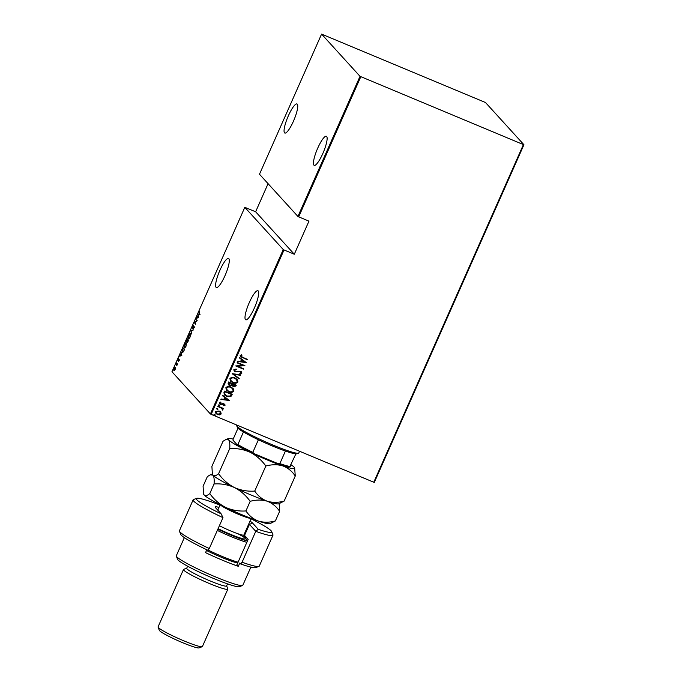 <?xml version="1.0" encoding="UTF-8"?>
<svg xmlns="http://www.w3.org/2000/svg" width="682" height="682" viewBox="0 0 682 682"><rect width="100%" height="100%" fill="white"/><g stroke="black" fill="none" stroke-linecap="round" stroke-linejoin="round"><path stroke-width="1.02" d="M224.958 275.75A15.763 3.401 112.7 0 1 216.373 287.54A15.763 3.401 112.7 0 1 219.936 270.225A15.763 3.401 112.7 0 1 228.521 258.435A15.763 3.401 112.7 0 1 224.958 275.75M293.413 121.277A15.763 3.401 112.7 0 1 284.829 133.058A15.763 3.401 112.7 0 1 288.384 115.752A15.763 3.401 112.7 0 1 296.977 103.962A15.763 3.401 112.7 0 1 293.413 121.277M322.808 153.552A15.763 3.401 112.7 0 1 314.214 165.342A15.763 3.401 112.7 0 1 317.778 148.037A15.763 3.401 112.7 0 1 326.363 136.247A15.763 3.401 112.7 0 1 322.808 153.552M254.352 308.034A15.763 3.401 112.7 0 1 245.767 319.815A15.763 3.401 112.7 0 1 249.322 302.51A15.763 3.401 112.7 0 1 257.907 290.72A15.763 3.401 112.7 0 1 254.352 308.034M181.813 355.612L179.536 356.209L181.293 353.685L181.335 352.142L181.813 355.612M186.391 342.978L186.067 346.115C185.18 347.726 184.592 348.272 184.293 347.743L184.626 344.589C185.504 343.003 186.092 342.466 186.391 342.978L186.254 342.875M190.431 333.873L190.108 337.002C189.221 338.622 188.624 339.159 188.326 338.63L188.667 335.476C189.545 333.89 190.133 333.353 190.431 333.873L190.287 333.762M192.622 326.55L193.526 325.502L192.588 327.854L194.208 326.687L193.287 329.056L194.038 327.087L192.418 328.247L192.801 326.627M192.588 327.854L193.066 327.948M194.302 327.198L193.731 327.198M198.615 317.684L196.339 318.281L198.104 315.766L198.138 314.223L198.615 317.684L197.473 317.642L198.334 317.454L198.147 316.116L197.473 317.642M199.118 313.532L200.022 314.521L199.843 314.913L198.931 313.908L199.579 311.384L199.118 313.532M195.725 319.662L197.251 320.753L194.83 322.654L195.717 324.223L194.361 322.739L196.791 320.838L195.725 319.662L196.245 319.653M190.943 330.463L193.177 329.969L191.182 330.796L191.378 334.027L190.9 330.557L193.04 330.276M187.26 338.775L188.607 340.267L187.269 342.176L187.2 341.35L186.459 341.87L187.26 338.775M182.588 349.312L183.219 347.888L184.575 349.372L183.467 351.699L182.213 352.372L182.767 349.38M179.008 360.769L178.471 361.511L178.965 360.002L177.874 360.855L178.599 358.706L178.045 360.454L179.136 359.602L179.008 360.769M176.553 362.935L177.542 364.026L176.774 365.688L176.553 362.935M175.564 367.999L175.146 369.491L173.842 370.71L174.115 368.365L175.419 367.146L175.564 367.999M268.077 183.671L255.631 211.77L244.812 207.328L171.958 371.741L210.397 413.957L283.252 249.552L284.027 249.953L211.173 414.358L373.779 482.234L523.401 144.593L523.938 144.737L485.499 102.522L321.58 34.1L360.019 76.324L523.401 144.593M244.812 207.328L283.252 249.552M523.938 144.737L374.316 482.379L373.779 482.234M321.58 34.1L259.484 174.234L297.923 216.45L360.019 76.324M220.61 411.996L221.19 413.965L219.689 414.895L217.498 414.537L215.921 413.463L215.41 411.553L219.075 410.973L220.653 412.03M223.415 408.441L222.434 408.45L222.673 410.121L221.505 408.211L217.916 406.148L223.508 408.475L222.63 408.663M222.383 409.456L221.428 408.126L217.763 406.498M225.06 405.244L223.867 405.807L223.508 405.33L224.378 404.946L223.832 404.153L221.428 404.605L219.604 403.812L219.323 402.721L220.508 402.065L220.908 402.55L220.013 403.002L220.636 403.991L223.057 403.548L224.804 404.298L225.06 405.244L223.79 405.722M224.378 404.946L223.278 404.059M220.499 402.065L220.832 402.465L219.936 402.917L220.636 403.991M223.96 392.517L224.591 391.093L232.238 394.29L230.908 396.549L226.654 396.413L224.352 394.878L223.96 392.517M228.623 381.98L236.279 385.177L235.895 386.046L233.372 386.66L231.974 385.475L229.612 385.56L228.436 384.776L228.086 383.207L228.623 381.98M232.264 385.918L231.889 385.39L229.612 385.56M232.315 373.668L240.84 374.878L240.652 375.313L233.764 374.333L239.229 378.51L239.041 378.936L232.315 373.668M237.097 362.875L237.268 362.474L244.923 365.671L237.532 366.225L243.559 368.74L243.38 369.132L235.733 365.944L243.107 365.382L237.097 362.875M241.914 355.143L240.831 355.757L242.596 357.308L247.685 359.431L247.506 359.823L240.405 356.584L240.141 355.484L241.513 354.742L241.991 355.228L240.908 355.842L241.061 356.447M360.795 76.725L298.699 216.85L297.923 216.45M255.631 211.77L294.3 254.241L308.963 221.138L298.699 216.85M294.3 254.241L284.027 249.953M246.279 362.602L237.711 361.486L237.899 361.051L240.635 361.443L241.488 359.516L239.314 357.854L239.51 357.428L246.279 362.602M233.832 369.712L236.117 369.03L236.33 369.584L234.608 370.053L235.512 371.485L240.567 371.247L241.564 371.912L241.871 373.08L240.047 373.727L239.74 373.156L241.104 372.704L240.422 371.656L235.324 371.878L234.241 371.144L233.832 369.712M234.804 370.982L235.512 371.485M241.104 372.704L240.345 371.571L239.305 371.537M234.915 377.922L237.225 379.482L237.933 381.963C236.509 383.429 234.813 383.676 232.852 382.687L230.618 381.195L229.877 378.638C231.292 377.197 232.971 376.958 234.915 377.922M230.883 387.035L233.193 388.595L233.892 391.067C232.468 392.542 230.78 392.781 228.811 391.8L226.577 390.309L225.836 387.751C227.259 386.31 228.939 386.072 230.883 387.035M229.476 400.522L220.9 399.413L221.096 398.979L223.824 399.371L224.685 397.444L222.511 395.782L222.699 395.355L229.476 400.522M219.118 404.886L219.578 405.551L218.769 405.679L218.308 405.014L219.118 404.886L219.578 405.551L218.769 405.679L218.308 405.014M217.49 408.552L217.959 409.209L217.14 409.345L216.68 408.68L217.49 408.552L217.959 409.209L217.14 409.345L216.68 408.68M214.864 414.494L215.324 415.15L214.506 415.278L214.046 414.622L214.864 414.494L215.324 415.15L214.506 415.278L214.046 414.622M211.173 414.358L210.397 413.957M247.592 359.388L247.506 359.823M247.43 359.738L240.362 356.541M240.831 355.757L241.019 356.405M246.159 362.611L237.737 361.417M239.322 357.837L241.488 359.516M244.787 362.031L242.101 359.96L241.505 361.571L244.787 362.031L242.187 360.045L241.505 361.571M244.804 365.671L237.532 366.225M243.465 368.698L243.38 369.132M243.303 369.047L235.759 365.902M237.114 362.824L243.107 365.382M236.066 369.03L236.33 369.584M236.253 369.499L234.608 370.053M234.531 369.968L235.435 371.4M241.522 371.869L241.871 373.08M241.786 372.994L239.97 373.642M241.027 372.619L240.345 371.571L241.027 372.619M239.229 371.451L238.274 371.835M238.197 371.75L235.324 371.878M235.247 371.792L234.207 371.102M240.729 374.861L240.652 375.313M240.567 375.228L233.764 374.333M239.143 378.442L239.041 378.936M238.964 378.851L232.281 373.745M237.183 379.439L237.933 381.963M237.856 381.877C236.432 383.344 234.736 383.591 232.775 382.602L232.852 382.687M232.775 382.602L230.576 381.153M236.501 379.482L234.668 378.237C233.091 377.461 231.727 377.675 230.593 378.868L231.189 381.042M233.022 382.295C234.617 383.071 235.989 382.858 237.14 381.656L236.535 379.524L234.744 378.322C233.167 377.547 231.803 377.76 230.669 378.953L231.224 381.085L233.022 382.295M236.177 385.134L235.895 386.046M235.819 385.961L233.372 386.66M233.295 386.575L231.889 385.39M229.536 385.475L228.402 384.733M228.896 383.207L229.791 385.168L231.505 384.955L232.076 383.898L229.161 382.619L229.715 385.083M229.791 385.168L229.058 384.648M232.664 384.409L233.534 386.259L235.316 385.245L232.784 384.137L233.457 386.174M233.534 386.259L232.809 385.748M235.316 385.245L232.86 384.222M229.161 382.619L228.973 383.293M232.076 383.898L229.237 382.704M233.15 388.552L233.892 391.067M233.815 390.991C232.392 392.457 230.704 392.696 228.734 391.715L228.811 391.8M228.734 391.715L226.543 390.266M232.46 388.595L230.635 387.342C229.05 386.575 227.694 386.788 226.552 387.981L227.149 390.147M228.99 391.408C230.576 392.184 231.948 391.971 233.099 390.76L232.502 388.638L230.712 387.427C229.126 386.66 227.771 386.865 226.629 388.067L227.191 390.189L228.99 391.408M232.144 394.247L231.829 395.21M231.752 395.125L230.908 396.549M230.831 396.464L226.654 396.413M226.569 396.327L224.31 394.835M224.489 393.667L226.825 396.02L230.286 396.012L231.275 394.358L225.12 391.732L224.489 393.667L225.077 394.852M231.275 394.358L225.196 391.818L224.574 393.753M229.357 400.539L220.934 399.345M222.52 395.765L224.685 397.444M227.976 399.959L225.299 397.887L224.702 399.49L227.976 399.959L225.375 397.973L224.702 399.49M224.301 404.861L223.756 404.068L224.301 404.861M223.202 403.974L221.428 404.605M221.352 404.52L220.491 404.4M220.414 404.315L219.57 403.761M219.936 402.917L220.559 403.906L219.936 402.917M224.77 404.255L224.983 405.159M219.041 404.801L219.502 405.466M218.692 405.594L218.223 404.929M222.434 408.45L223.031 409.814M222.298 409.37L221.428 408.126L222.298 409.37M217.413 408.467L217.882 409.123M217.064 409.26L216.603 408.595M220.772 412.184L221.19 413.965M221.113 413.88L219.689 414.895M219.613 414.809L217.498 414.537M217.422 414.451L215.887 413.42M220.047 412.133L218.82 411.28L216.015 411.749L216.433 413.266M217.669 414.136L220.508 413.676L220.09 412.175L218.896 411.365L216.092 411.834L216.467 413.309L217.669 414.136M214.787 414.409L215.248 415.065M214.429 415.193L213.969 414.537M199.928 314.717L199.11 313.515M196.97 318.034L197.686 317.872L197.243 317.693M195.811 324.018L194.361 322.739M197.124 320.907L196.16 319.849M193.816 327.437L194.327 326.9M191.335 330.761L190.9 330.557M188.718 338.749L188.556 338.281M190.636 334.427L188.812 335.612L188.505 338.238L189.05 338.502M188.505 338.238L189.954 336.874L190.142 334.18L190.576 334.368M187.703 342.355L187.644 341.529M188.121 340.139L187.218 339.329L186.629 341.477L187.72 339.875L187.218 339.329M188.522 340.463L187.746 340.301L187.439 341.776L187.925 341.989M188.232 341.119L187.865 340.028M187.439 341.776L188.053 341.051M188.164 340.062L187.72 339.875M187.448 341.051L186.629 341.477M184.686 347.863L184.524 347.394M186.604 343.54L184.779 344.725L184.464 347.343L185.018 347.607M184.464 347.343L185.922 345.979L186.101 343.293L186.544 343.472M182.614 352.517L182.435 352.023M184.49 349.568L183.185 348.434L182.392 350.326L182.384 351.98L182.955 352.262M184.43 349.687L183.185 348.434M183.637 351.409L184.259 349.619M182.384 351.98L183.449 351.324M180.159 355.953L180.875 355.799L180.44 355.612M181.804 355.595L180.67 355.569L181.523 355.373L181.608 354.146M181.344 354.043L180.67 355.569M178.957 360.215L179.357 359.772M177.448 364.333L176.374 363.336M174.447 370.497L174.012 370.309L175.018 369.354L175.163 367.487L175.606 367.666M175.572 367.675L174.242 368.502L174.012 370.309M236.876 425.082L236.714 425.44A33.955 3.325 23.9 0 0 236.731 425.798A33.955 3.325 23.9 0 0 273.175 445.141A33.955 3.325 23.9 0 0 298.52 453.18A33.955 3.325 23.9 0 0 298.801 452.95L299.56 451.254M298.52 453.18L296.934 453.786A32.745 3.205 -156.1 0 1 295.886 453.871A32.745 3.205 -156.1 0 1 285.426 451.032A32.745 3.205 -156.1 0 1 272.493 446.028A32.745 3.205 -156.1 0 1 258.393 439.754A32.745 3.205 -156.1 0 1 243.44 431.979A32.745 3.205 -156.1 0 1 237.353 427.384L236.731 425.798M295.886 453.871L289.756 466.82A32.011 3.129 -156.1 0 1 278.06 463.649L254.028 453.615A32.011 3.129 -156.1 0 1 237.302 444.928L233.048 440.257L233.082 439.302L237.992 428.211M258.393 439.754L252.817 452.328L254.028 453.615M278.06 463.649L279.859 463.615A32.745 3.205 23.9 0 0 290.319 466.454M285.426 451.032L279.859 463.615M237.302 444.928L237.865 444.553A32.745 3.205 23.9 0 0 252.817 452.328M243.44 431.979L237.865 444.553M219.988 505.089A41.235 4.032 23.9 0 0 196.672 498.337A41.235 4.032 23.9 0 0 221.138 513.827L215.444 507.57A20.613 2.02 -156.1 0 1 215.188 507.195A20.613 2.02 -156.1 0 1 218.965 507.399M193.134 499.846L179.443 530.741A43.657 4.271 23.9 0 0 179.46 531.21A43.657 4.271 23.9 0 0 209.289 548.541L222.98 517.647A43.657 4.271 -156.1 0 1 193.134 499.846A43.657 4.271 -156.1 0 1 193.492 499.548L196.672 498.337M222.98 517.647L221.138 513.827M247.634 540.596L245.75 538.533A20.613 2.02 23.9 0 0 243.806 537.024M243.934 534.859A18.192 1.782 -156.1 0 1 244.548 535.413L248.171 539.385L236.927 564.764L238.325 566.307L239.791 563L240.669 563.954L242.076 562.224L255.767 531.329L249.433 524.373A18.192 1.782 23.9 0 0 248.828 523.827M242.536 585.488L239.356 586.691A33.955 3.325 -156.1 0 1 214.012 578.651A33.955 3.325 -156.1 0 1 177.567 559.308L176.331 556.145A36.385 3.563 23.9 0 0 215.376 576.87A36.385 3.563 23.9 0 0 242.536 585.488A36.385 3.563 23.9 0 0 242.835 585.233L250.865 567.109M227.524 583.877L226.595 585.957A21.833 2.14 -156.1 0 1 210.124 580.936A21.833 2.14 -156.1 0 1 186.68 568.277L187.61 566.188M226.637 585.864L227.822 588.89A24.254 2.37 -156.1 0 1 227.839 589.154A24.254 2.37 -156.1 0 1 209.527 583.57A24.254 2.37 -156.1 0 1 183.492 569.496A24.254 2.37 -156.1 0 1 183.688 569.334L186.723 568.174M202.213 646.689L199.033 647.9A21.833 2.14 -156.1 0 1 182.742 642.734A21.833 2.14 -156.1 0 1 159.315 630.296L158.079 627.133A24.254 2.37 23.9 0 0 184.106 640.952A24.254 2.37 23.9 0 0 202.213 646.689A24.254 2.37 23.9 0 0 202.409 646.527L227.839 589.154M206.808 549.76L205.538 552.625A36.385 3.563 23.9 0 0 222.707 560.314A36.385 3.563 23.9 0 0 238.325 566.307M242.076 562.224A43.657 4.271 23.9 0 0 258.904 566.418A43.657 4.271 23.9 0 0 259.271 566.12L272.962 535.225A43.657 4.271 -156.1 0 1 255.767 531.329L258.29 529.334A41.235 4.032 23.9 0 0 271.7 531.585A41.235 4.032 23.9 0 0 251.036 518.849M271.7 531.585L272.936 534.756A43.657 4.271 -156.1 0 1 272.962 535.225M209.289 548.541L207.882 550.272A41.235 4.032 -156.1 0 1 180.704 534.373L179.46 531.21M258.904 566.418L255.724 567.62A41.235 4.032 -156.1 0 1 240.669 563.954M250.004 521.159A20.613 2.02 -156.1 0 1 252.596 523.085L258.29 529.334M184.345 537.629L176.314 555.762A36.385 3.563 23.9 0 0 176.331 556.145M183.492 569.496L158.062 626.877A24.254 2.37 23.9 0 0 158.079 627.133M217.865 529.189A25.464 2.489 23.9 0 0 242.17 539.428A25.464 2.489 23.9 0 0 247.455 540.997M246.867 542.326A26.683 2.609 -156.1 0 1 242.391 540.945A26.683 2.609 -156.1 0 1 217.319 530.408M237.677 563.068A25.464 2.489 -156.1 0 1 232.392 561.491A25.464 2.489 -156.1 0 1 206.493 550.476M208.07 550.05A26.683 2.609 23.9 0 0 233.594 560.8A26.683 2.609 23.9 0 0 238.069 562.19M284.155 501.091C278.12 502.728 272.45 502.77 267.173 501.202A36.385 3.563 -156.1 0 0 278.716 503.836L284.155 501.091L295.263 476.019L294.65 467.886A36.385 3.563 23.9 0 0 294.189 467.221A36.385 3.563 -156.1 0 0 291.061 464.766M254.727 491.083C247.685 491.577 240.899 490.392 234.386 487.519C240.652 490.767 245.912 495.371 250.183 501.321C256.227 499.684 261.888 499.642 267.173 501.202C262.067 499.233 257.915 495.857 254.727 491.083L265.835 466.019C271.879 464.374 277.54 464.331 282.817 465.9C287.932 467.869 292.075 471.245 295.263 476.019M275.358 520.946C269.313 522.591 263.653 522.625 258.367 521.065A36.385 3.563 -156.1 0 0 269.919 523.699L275.358 520.946L279.62 511.329C276.432 506.556 272.288 503.18 267.173 501.202A36.385 3.563 -156.1 0 1 234.386 487.519C228.129 484.28 222.861 479.676 218.59 473.717L229.698 448.654C236.748 448.159 243.525 449.344 250.038 452.217C256.296 455.457 261.564 460.06 265.835 466.019M218.59 473.717C216.134 475.772 214.259 476.258 212.972 475.166L212.383 474.152L211.897 466.36L223.005 441.297L225.947 439.498L228.623 439.856C229.706 441.339 230.073 444.272 229.698 448.654M203.577 494.015L203.713 494.356A36.385 3.563 -156.1 0 0 204.174 495.021C205.461 496.121 207.328 495.635 209.792 493.58C214.063 499.539 219.331 504.134 225.589 507.382C232.102 510.255 238.879 511.44 245.921 510.946C249.109 515.72 253.261 519.096 258.367 521.065A36.385 3.563 -156.1 0 1 225.589 507.382A36.385 3.563 -156.1 0 1 204.174 495.021L203.577 494.015L203.091 486.223L207.354 476.607L210.303 474.808L212.972 475.166C214.063 476.65 214.421 479.582 214.054 483.964C221.096 483.461 227.873 484.655 234.386 487.519A36.385 3.563 -156.1 0 1 212.972 475.166A36.385 3.563 -156.1 0 1 212.511 474.502L212.383 474.152M294.65 467.886A36.385 3.563 23.9 0 1 282.817 465.9A36.385 3.563 -156.1 0 1 250.038 452.217A36.385 3.563 -156.1 0 1 228.623 439.856A36.385 3.563 -156.1 0 1 228.444 438.552A36.385 3.563 -156.1 0 1 233.167 439.106M279.62 511.329L279.194 503.708M209.792 493.58L214.054 483.964M245.921 510.946L250.183 501.321M199.366 314.095L198.931 313.908M177.141 363.881L176.706 363.702M245.75 538.533L244.548 535.413L249.433 524.373L252.596 523.085M251.002 518.388A16.982 1.662 -156.1 0 1 245.776 517.127A16.982 1.662 -156.1 0 1 230.047 510.528A16.982 1.662 -156.1 0 1 220.346 504.808M219.408 525.694A16.982 1.662 23.9 0 0 238.342 533.895A16.982 1.662 23.9 0 0 243.875 535.003L251.206 518.465M237.83 533.716A19.889 1.944 -156.1 0 1 238.888 537.535A19.889 1.944 -156.1 0 1 218.104 528.644M192.631 327.88L193.066 328.068M193.995 327.062L194.43 327.241M186.68 341.512L187.115 341.691M178.94 359.985L179.383 360.164M228.444 438.552L225.947 439.498M212.341 474.033L210.303 474.808M217.763 510.119L220.158 504.706M243.875 535.003L244.122 537.569"/></g></svg>
